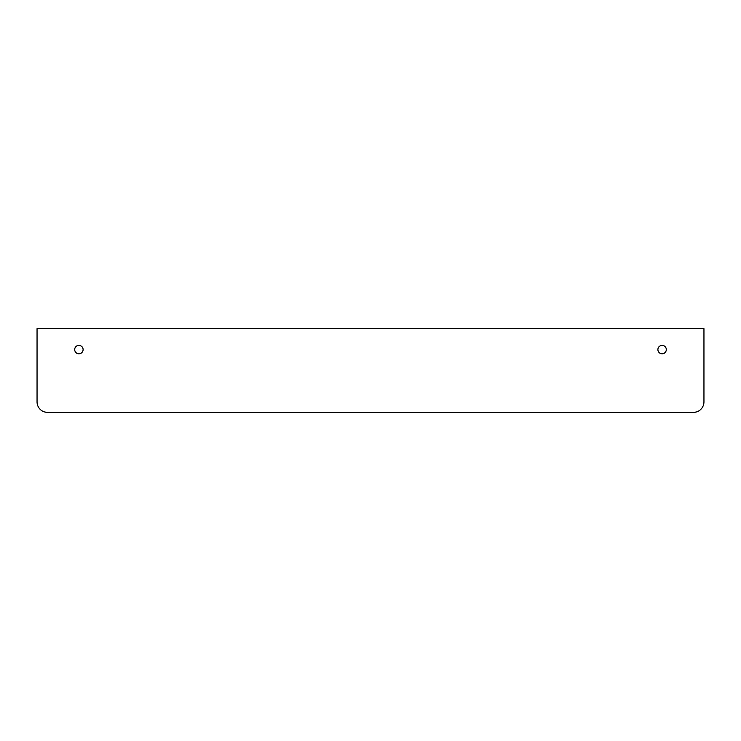 <?xml version="1.0" encoding="UTF-8"?>
<svg xmlns="http://www.w3.org/2000/svg" width="741" height="741" viewBox="0 0 741 741"><rect width="100%" height="100%" fill="white"/><g stroke="black" fill="none" stroke-linecap="round" stroke-linejoin="round"><path stroke-width="1.11" d="M47.507 412.348L693.493 412.348A10.457 10.457 0 0 0 703.95 401.881L703.95 328.652L37.05 328.652L37.05 401.881A10.457 10.457 0 0 0 47.507 412.348M666.307 349.576A4.205 4.205 0 0 1 659.999 353.216A4.205 4.205 0 0 1 659.999 345.936A4.205 4.205 0 0 1 666.307 349.576M83.103 349.576A4.205 4.205 0 0 1 76.795 353.216A4.205 4.205 0 0 1 76.795 345.936A4.205 4.205 0 0 1 83.103 349.576"/></g></svg>
